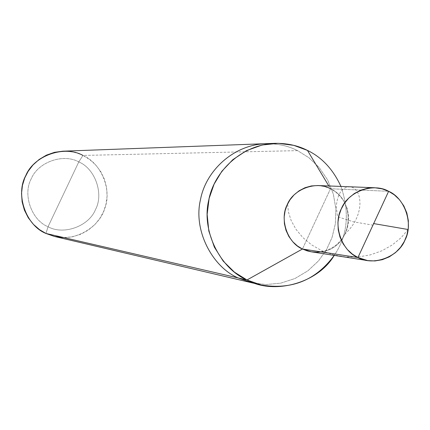 <?xml version="1.0" encoding="UTF-8"?>
<svg xmlns="http://www.w3.org/2000/svg" width="430" height="430" viewBox="0 0 430 430"><rect width="100%" height="100%" fill="white"/><g stroke="black" fill="none" stroke-linecap="round" stroke-linejoin="round"><path stroke-width="0.32" stroke-dasharray="2.15 1.61" d="M317.808 185.529L324.51 186.529L330.493 188.759C357.642 201.154 352.777 248.255 320.871 251.846C352.777 248.255 357.642 201.154 330.493 188.759L302.446 249.024L330.493 188.759L388.634 191.302L330.493 188.759L335.69 191.99L340.458 196.456L344.398 202.057L347.16 208.512L348.542 215.408L348.499 222.288L347.182 228.728L344.849 234.447L341.42 239.773L336.798 244.568L331.132 248.427L324.72 251.018L317.985 252.147L311.374 251.824M62.823 151.188L67.494 151.274L73.492 152.15L77.733 153.316L82.947 155.434L78.781 161.927C95.207 168.614 104.06 194.113 95.412 209.7C88.854 226.287 63.575 235.436 48.047 226.734L78.781 161.927C63.366 153.128 37.915 162.105 31.261 178.794C22.505 194.473 31.524 220.149 48.047 226.734L45.951 233.458L48.047 226.734C63.575 235.436 88.854 226.287 95.412 209.7C104.06 194.113 95.207 168.614 78.781 161.927L48.047 226.734C31.524 220.149 22.505 194.473 31.261 178.794C37.915 162.105 63.366 153.128 78.781 161.927L82.947 155.434L297.592 150.634C288.17 145.813 277.441 143.502 265.407 143.695C277.441 143.502 288.17 145.813 297.592 150.634L308.896 157.719L319.189 167.539L327.579 179.837L333.298 193.962L335.894 208.942L335.362 223.74L332.067 237.424L326.563 249.55L318.506 260.902L307.837 270.852L294.969 278.506L280.683 283.171L265.993 284.552L251.905 282.795L265.993 284.552L280.683 283.171L294.969 278.506L307.837 270.852L318.506 260.902L326.563 249.55L332.067 237.424L335.362 223.74L335.894 208.942L333.298 193.962L327.579 179.837L319.189 167.539L308.896 157.719L297.592 150.634L82.947 155.434C100.916 162.938 112.402 189.737 104.651 208.776C99.421 226.954 75.164 242.063 54.54 236.473M330.493 188.759L302.446 249.024L330.493 188.759L328.81 185.959L330.493 188.759C357.642 201.154 352.777 248.255 320.871 251.846M340.942 186.432C349.891 212.624 347.66 235.613 334.244 255.388C347.66 235.613 349.891 212.624 340.942 186.432M63.839 237.596L72.331 236.817L80.625 234.307L88.209 230.195L94.675 224.793L99.776 218.526L103.447 211.834L105.925 204.454L107.081 196.311L106.635 187.776L104.479 179.353L100.706 171.549L95.578 164.798L89.51 159.396L82.947 155.434M408.118 229.512L401.142 237.682L392.316 244.923L381.931 250.776L370.359 254.877L358.066 256.989L345.537 256.973L333.282 254.834L321.796 250.701L311.524 244.821L302.838 237.553L296.001 229.33L291.185 220.633L288.417 211.99L287.606 203.895M373.165 225.212L353.422 221.815L337.566 216.709L336.238 206.631C337.571 193.683 342.054 187.066 349.687 186.787C362.205 187.469 366.005 214.629 345.199 233.743"/><path stroke-width="0.64" d="M367.698 260.601L374.928 260.951L382.291 259.704L389.3 256.85L395.492 252.609L400.545 247.336L404.297 241.483L406.85 235.199L408.29 228.126L408.339 220.569L406.839 212.99L403.818 205.9L399.518 199.751L394.315 194.849L388.634 191.302C404.926 198.085 413.638 224.084 405.012 240.015C398.459 256.963 373.331 266.369 357.943 257.527L367.698 260.601L311.374 251.824L302.446 249.024C287.46 242.934 279.323 219.112 287.304 204.535C293.373 189.017 316.502 180.621 330.493 188.759C316.502 180.621 293.373 189.017 287.304 204.535C279.323 219.112 287.46 242.934 302.446 249.024L307.203 250.878L311.105 251.781L316.62 252.195L320.871 251.846L316.62 252.195L311.105 251.781L307.203 250.878L302.446 249.024L297.426 245.971L292.787 241.767L288.874 236.495L286.009 230.383L284.413 223.783L284.144 217.107L285.106 210.748L287.084 205.013L289.997 199.794L294.018 194.94L299.081 190.807L304.967 187.733L311.341 185.948L317.808 185.529L374.772 187.754L367.704 188.211L360.732 190.178L354.293 193.559L348.752 198.101L344.355 203.438L341.162 209.174L338.996 215.478L337.937 222.466L338.233 229.803L339.974 237.059L343.102 243.778L347.381 249.567L352.455 254.178L357.943 257.527C341.554 250.857 332.669 224.675 341.404 208.647C348.053 191.587 373.348 182.358 388.634 191.302L357.943 257.527L302.446 249.024L357.943 257.527L388.634 191.302L382.098 188.845L374.772 187.754M330.493 188.759C316.502 180.621 293.373 189.017 287.304 204.535C279.323 219.112 287.46 242.934 302.446 249.024L246.992 279.978L234.479 272.195L223.208 261.107L214.333 247.094L208.829 231.087L207.147 214.398L209.13 198.391L214.108 184.126L221.875 171.242L232.823 159.67L246.557 150.602L262.149 145.007L278.312 143.314L293.749 145.351L307.461 150.414L328.81 185.959L307.461 150.414C297.882 145.507 286.971 143.152 274.732 143.351C241.38 144.738 214.027 171.602 208.749 200.106C201.047 231.49 220.81 268.879 246.992 279.978L238.139 277.93C212.393 267.019 192.963 230.286 200.53 199.45C205.723 171.452 232.608 145.06 265.407 143.695C232.608 145.06 205.723 171.452 200.53 199.45C192.963 230.286 212.393 267.019 238.139 277.93L45.951 233.458L39.463 229.62L33.432 224.374L28.289 217.806L24.429 210.173L22.134 201.89L21.511 193.452L22.462 185.33L24.757 177.912L28.186 171.248L32.986 164.975L39.135 159.471L46.418 155.149L54.47 152.338L62.823 151.188L274.732 143.351M82.947 155.434C64.403 144.829 33.744 155.617 25.725 175.725C15.174 194.613 26.053 225.546 45.951 233.458L246.992 279.978L302.446 249.024L307.203 250.878L311.105 251.781L316.62 252.195L320.871 251.846M307.461 150.414C321.93 157.375 333.089 169.377 340.942 186.432C333.089 169.377 321.93 157.375 307.461 150.414M334.244 255.388C317.517 283.768 273.367 294.991 246.992 279.978L260.988 284.929C291.427 290.153 315.846 280.306 334.244 255.388M260.988 284.929L251.905 282.795L238.139 277.93L251.905 282.795L54.54 236.473L45.951 233.458L54.39 236.441L63.839 237.596M373.444 223.546L408.118 229.512"/></g></svg>
